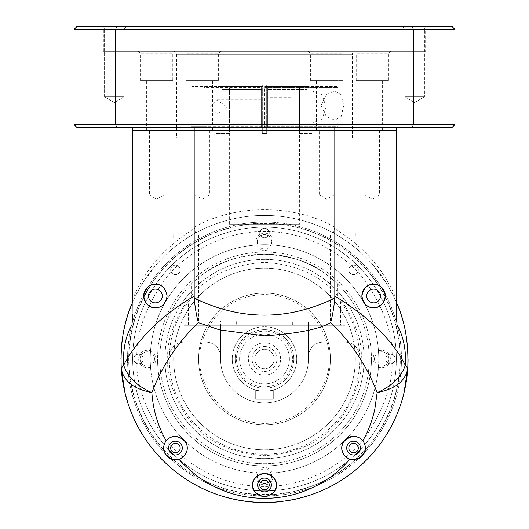 <?xml version="1.0" encoding="UTF-8"?>
<svg xmlns="http://www.w3.org/2000/svg" width="529" height="529" viewBox="0 0 529 529"><rect width="100%" height="100%" fill="white"/><g stroke="black" fill="none" stroke-linecap="round" stroke-linejoin="round"><path stroke-width="0.4" stroke-dasharray="2.65 1.98" d="M235.2 358.986A29.3 29.3 0 0 0 264.5 388.286A29.3 29.3 0 0 0 293.8 358.986A29.3 29.3 0 0 1 264.5 388.286A29.3 29.3 0 0 1 235.2 358.986A29.3 29.3 0 0 1 264.5 329.686A29.3 29.3 0 0 1 293.8 358.986A29.3 29.3 0 0 0 264.5 329.686A29.3 29.3 0 0 0 235.2 358.986M289.403 358.986A24.903 24.903 0 0 1 264.5 383.889A24.903 24.903 0 0 0 289.403 358.986A24.903 24.903 0 0 0 264.5 334.083A24.903 24.903 0 0 1 289.403 358.986M264.5 383.889A24.903 24.903 0 0 1 239.597 358.986A24.903 24.903 0 0 1 264.5 334.083A24.903 24.903 0 0 0 239.597 358.986A24.903 24.903 0 0 0 264.5 383.889M264.5 238.275L345.073 238.275L264.5 238.275M264.5 325.295L345.073 325.295L340.531 325.295L340.531 301.662L337.555 297.913L337.555 283.928C325.342 271.317 297.953 253.907 264.5 254.244C231.285 253.867 203.639 271.271 191.445 283.928L191.445 297.913L188.469 301.662L188.469 325.295L183.927 325.295L264.5 325.295M337.555 297.913A95.22 95.22 0 0 1 264.5 454.206A95.22 95.22 0 0 1 191.445 297.913M340.531 301.662A95.22 95.22 0 0 1 264.5 454.206A95.22 95.22 0 0 1 188.469 301.662M173.677 233.005L355.323 233.005L173.677 233.005L173.677 238.275L355.323 238.275L173.677 238.275M355.323 233.005L355.323 238.275M191.445 283.928A104.742 104.742 0 0 1 208.016 270.782L208.016 320.898L330.42 320.898L320.984 320.898L320.984 270.782A104.742 104.742 0 0 1 337.555 283.928M264.5 233.005L198.58 233.005L264.5 233.005M208.016 270.782C220.567 261.386 239.392 255.877 264.5 254.244C289.601 255.871 308.427 261.386 320.984 270.782M292.365 325.295L308.447 325.295L292.365 325.295L292.365 320.898L308.447 320.898L220.553 320.898L236.635 320.898L236.635 325.295L220.553 325.295L220.553 320.898M188.469 325.295L220.553 325.295L220.553 358.986A43.947 43.947 0 0 0 264.5 402.933A43.947 43.947 0 0 0 308.447 358.986L308.447 356.791A14.647 14.647 0 0 1 323.1 342.144L345.04 342.144A14.647 14.647 0 0 1 359.687 356.394A14.647 14.647 0 0 0 345.04 342.144L323.1 342.144A14.647 14.647 0 0 0 308.447 356.791L308.447 325.295L220.553 325.295L220.553 358.986A43.947 43.947 0 0 0 264.5 402.933A43.947 43.947 0 0 0 308.447 358.986L308.447 320.898M208.016 320.898L236.635 320.898M292.365 320.898L320.984 320.898M308.447 325.295L340.531 325.295M220.553 325.295L236.635 325.295M183.96 342.144A14.647 14.647 0 0 0 169.313 356.394A14.647 14.647 0 0 1 183.96 342.144L205.9 342.144L183.96 342.144M220.553 356.791A14.647 14.647 0 0 0 205.9 342.144A14.647 14.647 0 0 1 220.553 356.791M120.936 358.986A143.564 143.564 0 0 0 121.234 368.158M127.529 358.986A136.971 136.971 0 0 0 364.316 452.784A136.971 136.971 0 0 0 264.5 222.015A136.971 136.971 0 0 0 127.529 358.986A136.971 136.971 0 0 0 264.5 495.957A136.971 136.971 0 0 0 380.94 286.85A136.971 136.971 0 0 0 127.529 358.986A136.971 136.971 0 0 1 385.191 294.217A136.971 136.971 0 0 1 264.5 495.957A136.971 136.971 0 0 1 127.529 358.986A136.971 136.971 0 0 1 264.5 222.015A136.971 136.971 0 0 1 358.298 458.802A136.971 136.971 0 0 1 127.529 358.986M278.36 501.882A143.564 143.564 0 0 0 285.6 500.989M295.896 499.078A143.564 143.564 0 0 0 300.862 497.868M340.015 481.086A143.564 143.564 0 0 0 343.731 478.705M369.685 456.692A143.564 143.564 0 0 0 372.37 453.723M132.197 303.256C133.692 299.044 140.595 285.938 142.83 282.79L156.809 264.05C167.64 251.698 180.554 241.369 195.545 233.071A143.564 143.564 0 0 1 400.837 314.014A143.564 143.564 0 0 0 264.5 215.422A143.564 143.564 0 0 1 333.455 233.071C348.432 241.363 361.347 251.692 372.198 264.057L386.177 282.797C388.465 286.044 395.302 299.037 396.803 303.256L396.433 301.999M170.999 437.219A11.717 11.717 0 0 0 169.789 437.787M264.5 494.787A135.801 135.801 0 0 0 400.301 358.986A135.801 135.801 0 0 0 264.5 223.192A135.801 135.801 0 0 0 128.699 358.986A135.801 135.801 0 0 0 264.5 494.787M151.453 307.032A11.717 11.717 0 0 0 167.118 295.995A11.717 11.717 0 0 0 155.394 284.278M269.4 474.321A11.717 11.717 0 0 0 253.86 480.061M261.134 496.195A11.717 11.717 0 0 0 274.816 490.535M379.538 130.458L379.538 194.917L365.136 194.917L372.337 199.241L379.538 194.917L365.136 194.917L365.136 130.458L379.538 130.458L365.136 130.458M202.243 130.458L195.036 130.458L202.243 130.458M202.243 194.917L195.036 194.917L202.243 194.917M163.864 130.458L163.864 194.917L156.663 199.241L149.462 194.917L163.864 194.917L149.462 194.917L149.462 130.458L163.864 130.458L149.462 130.458M333.964 130.458L326.757 130.458L333.964 130.458L333.964 194.917L326.757 194.917L333.964 194.917L326.757 199.241L319.556 194.917L326.757 194.917L319.556 194.917L319.556 130.458L326.757 130.458L319.556 130.458M164.883 145.111L364.117 145.111L164.883 145.111L164.883 130.458L364.117 130.458L164.883 130.458L364.117 130.458L164.883 130.458L164.883 137.785L364.117 137.785L164.883 137.785M364.117 145.111L364.117 137.785M175.416 441.186A6.884 6.884 0 0 0 168.533 448.07A6.884 6.884 0 0 0 175.416 454.953A6.884 6.884 0 0 0 182.3 448.07A6.884 6.884 0 0 0 175.416 441.186M353.584 441.186A6.884 6.884 0 0 0 346.7 448.07A6.884 6.884 0 0 0 353.584 454.953A6.884 6.884 0 0 0 360.467 448.07A6.884 6.884 0 0 0 353.584 441.186M155.394 289.112A6.884 6.884 0 0 0 148.51 295.995A6.884 6.884 0 0 0 155.394 302.879A6.884 6.884 0 0 0 162.277 295.995A6.884 6.884 0 0 0 155.394 289.112M264.5 478.084A6.884 6.884 0 0 0 257.616 484.974A6.884 6.884 0 0 0 264.5 491.858A6.884 6.884 0 0 0 271.384 484.974A6.884 6.884 0 0 0 264.5 478.084M373.606 289.112A6.884 6.884 0 0 0 366.723 295.995A6.884 6.884 0 0 0 373.606 302.879A6.884 6.884 0 0 0 380.49 295.995A6.884 6.884 0 0 0 373.606 289.112M150.236 358.986A114.264 114.264 0 0 1 264.5 244.722A114.264 114.264 0 0 1 378.764 358.986A114.264 114.264 0 0 0 264.5 244.722A114.264 114.264 0 0 0 150.236 358.986A114.264 114.264 0 0 0 264.5 473.25A114.264 114.264 0 0 0 378.764 358.986A114.264 114.264 0 0 1 264.5 473.25A114.264 114.264 0 0 1 150.236 358.986M216.156 145.111L312.844 145.111L216.156 145.111L216.156 133.387M312.844 145.111L312.791 127.529L266.695 127.529L266.695 133.387L262.305 133.387L262.305 127.529L216.209 127.529L216.209 133.387L216.209 127.529L262.305 127.529L262.305 133.387L262.305 85.05L262.305 127.529L222.074 127.529L262.305 127.529L262.305 85.05L262.305 133.387L266.695 133.387L266.695 127.529L312.791 127.529L312.844 133.387M229.407 87.979L229.407 133.387L216.209 133.387L229.407 133.387L229.407 87.979L226.478 85.05L229.407 87.979L262.305 87.979L229.407 87.979M266.695 87.979L266.695 133.387L266.695 85.05L266.695 127.529L306.926 127.529L266.695 127.529L266.695 85.05L266.695 87.979L299.593 87.979L299.593 133.387L299.593 87.979L302.522 85.05L299.593 87.979L266.695 87.979M299.659 133.387L312.791 133.387L299.593 133.387L299.659 224.217L229.341 224.217L299.659 224.217M229.341 133.387L229.341 224.217M396.34 127.529L132.66 127.529L396.34 127.529L396.34 130.458L194.183 130.458L194.183 227.146L195.545 233.071A143.564 143.564 0 0 1 264.5 215.422A143.564 143.564 0 0 0 132.21 303.216A143.564 143.564 0 0 1 333.455 233.071L334.817 227.146L334.817 130.458L396.34 130.458L396.34 299.368C384.676 270.418 364.17 246.845 334.817 228.654L334.533 228.488M123.171 333.753A143.564 143.564 0 0 0 122.47 338.077A143.564 143.564 0 0 1 123.171 333.753M121.187 350.496A143.564 143.564 0 0 0 120.943 357.855A143.564 143.564 0 0 1 121.187 350.496M408.064 358.986A143.564 143.564 0 0 0 401.868 317.268A143.564 143.564 0 0 1 408.064 358.986M396.34 303.13L396.34 299.368M396.347 301.193L396.373 301.563M132.66 301.041L132.66 299.368C144.324 270.412 164.83 246.845 194.183 228.654L194.467 228.488M132.66 299.368L132.66 130.458L334.817 130.458L334.817 127.529M178.729 459.311A11.717 11.717 0 0 0 179.106 459.198M186.565 451.687A11.717 11.717 0 0 0 175.416 436.352M353.584 459.794A11.717 11.717 0 0 0 357.888 458.974M359.211 437.787A11.717 11.717 0 0 0 358.001 437.219M262.305 133.387L266.695 133.387L262.305 133.387M216.209 127.529L222.074 127.529L222.074 86.511L223.542 85.05L226.478 85.05L223.542 85.05L222.074 86.511L222.074 127.529L216.209 127.529M312.791 127.529L306.926 127.529L306.926 86.511L305.458 85.05L302.522 85.05L305.458 85.05L306.926 86.511L306.926 127.529L312.791 127.529M262.305 85.05L223.542 85.05L262.305 85.05M222.074 86.511L262.305 86.511L222.074 86.511M266.695 85.05L305.458 85.05L266.695 85.05M306.926 86.511L266.695 86.511L306.926 86.511M371.437 358.986A106.937 106.937 0 0 1 264.5 465.93A106.937 106.937 0 0 1 157.563 358.986A106.937 106.937 0 0 0 264.5 465.93A106.937 106.937 0 0 0 371.437 358.986A106.937 106.937 0 0 0 264.5 252.049A106.937 106.937 0 0 0 157.563 358.986A106.937 106.937 0 0 1 264.5 252.049A106.937 106.937 0 0 1 371.437 358.986M264.5 254.244A104.742 104.742 0 0 0 159.758 358.986A104.742 104.742 0 0 0 264.5 463.728A104.742 104.742 0 0 0 369.242 358.986A104.742 104.742 0 0 0 264.5 254.244A104.742 104.742 0 0 0 159.758 358.986A104.742 104.742 0 0 0 264.5 463.728A104.742 104.742 0 0 0 369.242 358.986A104.742 104.742 0 0 0 264.5 254.244M336.867 86.511L192.133 86.511L336.867 86.511L337.747 87.391L264.5 87.391L262.807 86.511M261.571 107.023L261.571 99.816L261.571 107.023M226.921 107.023L216.897 114.224L209.577 107.023L216.897 99.816L226.921 107.023M267.429 97.204L267.429 116.836L267.429 97.204L290.871 97.204L290.871 116.836L290.871 97.204M267.429 116.836L290.871 116.836M205.464 86.511L203.777 87.391L261.571 87.391L261.571 86.511L261.571 89.441L261.571 86.511L219.085 86.511L261.571 86.511L261.571 127.529L267.429 127.529L267.429 86.511L267.429 87.391L337.747 87.391L337.747 126.649L264.5 126.649L264.5 87.391M261.571 89.441L222.015 89.441L261.571 89.441L261.571 124.599L261.571 89.441M261.571 87.391L261.571 127.529L261.571 124.599L222.015 124.599L261.571 124.599L261.571 127.529L192.133 127.529L191.253 126.649L261.571 126.649M203.777 87.391L203.777 126.649L205.464 127.529L262.807 127.529L264.5 126.649M267.429 89.441L267.429 127.529L267.429 124.599L306.985 124.599L267.429 124.599L267.429 86.511L267.429 89.441L306.985 89.441L267.429 89.441M267.429 87.391L267.429 127.529L336.867 127.529L262.807 127.529M205.464 127.529L192.133 127.529M267.429 127.529L309.915 127.529L267.429 127.529M203.777 126.649L191.253 126.649L191.253 87.391L192.133 86.511M312.103 123.138L290.871 123.138L290.871 90.909L312.103 90.909L321.976 94.598L326.148 106.99L321.982 119.435L312.103 123.138L290.871 123.138L290.871 90.909L312.103 90.909M267.429 126.649L337.747 126.649L336.867 127.529M355.323 51.353L173.677 51.353L355.323 51.353A2.929 2.929 0 0 0 352.393 54.282L352.393 137.785L176.607 137.785L352.393 137.785M173.677 51.353A2.929 2.929 0 0 1 176.607 54.282L176.607 137.785M320.931 105.555L326.314 116.492L334.817 120.202L341.212 116.42L343.711 105.555L341.212 94.698L334.817 90.909L326.314 94.625L320.931 105.555M454.94 105.555L454.94 120.202L454.94 105.555M212.493 130.458L191.987 130.458L212.493 130.458L212.493 80.653L191.987 80.653L212.493 80.653M191.987 130.458L191.987 80.653M382.593 130.458L362.081 130.458L382.593 130.458L382.593 80.653L362.081 80.653L382.593 80.653M362.081 130.458L362.081 80.653M337.013 130.458L316.507 130.458L337.013 130.458L337.013 80.653L316.507 80.653L337.013 80.653M316.507 130.458L316.507 80.653M166.919 130.458L146.407 130.458L166.919 130.458L166.919 80.653L146.407 80.653L166.919 80.653M146.407 130.458L146.407 80.653M424.437 28.791L426.777 26.45L402.615 26.45L426.777 26.45L402.615 26.45L426.777 26.45L424.437 28.791L404.963 28.791L402.615 26.45L404.963 28.791L424.437 28.791L404.963 28.791L424.437 28.791L424.437 96.767L424.437 28.791M124.037 28.791L126.385 26.45L102.223 26.45L126.385 26.45L102.223 26.45L126.385 26.45L124.037 28.791L104.563 28.791L102.223 26.45L104.563 28.791L124.037 28.791L104.563 28.791L124.037 28.791L124.037 96.767L124.037 28.791M101.013 26.45L103.36 28.791L103.36 51.353L425.64 51.353L425.64 28.791L103.36 28.791L425.64 28.791L427.987 26.45L101.013 26.45L427.987 26.45M218.358 80.653L186.129 80.653L218.358 80.653L218.358 53.7L186.129 53.7L183.781 51.353L220.699 51.353L183.781 51.353M186.129 80.653L186.129 53.7L218.358 53.7L220.699 51.353M388.451 80.653L356.222 80.653L388.451 80.653L388.451 53.7L356.222 53.7L353.881 51.353L390.792 51.353L353.881 51.353M356.222 80.653L356.222 53.7L388.451 53.7L390.792 51.353M342.871 80.653L310.642 80.653L342.871 80.653L342.871 53.7L310.642 53.7L308.301 51.353L345.219 51.353L308.301 51.353M310.642 80.653L310.642 53.7L342.871 53.7L345.219 51.353M172.778 80.653L140.549 80.653L172.778 80.653L172.778 53.7L140.549 53.7L138.208 51.353L175.119 51.353L138.208 51.353M140.549 80.653L140.549 53.7L172.778 53.7L175.119 51.353M404.963 96.767L404.963 28.791L404.963 96.767L424.437 96.767L404.963 96.767L424.437 96.767L404.963 96.767L414.696 102.619L424.437 96.767L414.696 102.619L404.963 96.767M104.563 96.767L104.563 28.791L104.563 96.767L124.037 96.767L104.563 96.767L124.037 96.767L104.563 96.767L114.304 102.619L124.037 96.767L114.304 102.619L104.563 96.767M116.658 127.529L115.646 124.599L115.646 29.379L413.354 29.379L413.354 124.599L454.94 124.599L452.011 127.529L76.989 127.529L74.06 124.599L413.354 124.599L412.342 127.529M194.183 127.529L194.183 130.458L132.66 130.458L132.66 127.529M116.658 26.45L76.989 26.45L74.06 29.379L115.646 29.379L116.658 26.45L412.342 26.45L413.354 29.379L454.94 29.379L454.94 124.599M74.06 29.379L74.06 124.599M412.342 26.45L452.011 26.45L454.94 29.379M425.64 51.353L103.36 51.353M396.34 358.986A131.84 131.84 0 0 0 264.5 227.146A131.84 131.84 0 0 0 132.66 358.986A131.84 131.84 0 0 1 264.5 227.146A131.84 131.84 0 0 1 396.34 358.986A131.84 131.84 0 0 1 264.5 490.833A131.84 131.84 0 0 1 132.66 358.986A131.84 131.84 0 0 0 264.5 490.833A131.84 131.84 0 0 0 396.34 358.986A131.84 131.84 0 0 1 264.5 490.833A131.84 131.84 0 0 1 132.66 358.986M364.117 358.986A99.617 99.617 0 0 0 264.5 259.375A99.617 99.617 0 0 0 164.883 358.986A99.617 99.617 0 0 0 264.5 458.603A99.617 99.617 0 0 0 364.117 358.986A99.617 99.617 0 0 0 264.5 259.375A99.617 99.617 0 0 0 164.883 358.986A99.617 99.617 0 0 0 264.5 458.603A99.617 99.617 0 0 0 364.117 358.986A99.617 99.617 0 0 1 264.5 458.603A99.617 99.617 0 0 1 164.883 358.986M330.42 358.986A65.92 65.92 0 0 0 264.5 293.066A65.92 65.92 0 0 0 198.58 358.986A65.92 65.92 0 0 0 264.5 424.906A65.92 65.92 0 0 0 330.42 358.986A65.92 65.92 0 0 0 264.5 293.066A65.92 65.92 0 0 0 198.58 358.986A65.92 65.92 0 0 0 264.5 424.906A65.92 65.92 0 0 0 330.42 358.986A65.92 65.92 0 0 1 264.5 424.906A65.92 65.92 0 0 1 198.58 358.986M296.729 358.986A32.229 32.229 0 0 0 264.5 326.757A32.229 32.229 0 0 0 232.271 358.986A32.229 32.229 0 0 0 264.5 391.215A32.229 32.229 0 0 0 296.729 358.986A32.229 32.229 0 0 0 264.5 326.757A32.229 32.229 0 0 0 232.271 358.986A32.229 32.229 0 0 0 264.5 391.215A32.229 32.229 0 0 0 296.729 358.986A32.229 32.229 0 0 1 264.5 391.215A32.229 32.229 0 0 1 232.271 358.986M155.976 358.986A8.669 8.669 0 0 0 147.307 350.317A8.669 8.669 0 0 0 138.638 358.986A8.669 8.669 0 0 0 147.307 367.655A8.669 8.669 0 0 0 155.976 358.986M140.106 358.986A7.201 7.201 0 0 1 147.307 351.785A7.201 7.201 0 0 1 154.508 358.986A7.201 7.201 0 0 1 147.307 366.194A7.201 7.201 0 0 1 140.106 358.986A7.201 7.201 0 0 1 147.307 351.785A7.201 7.201 0 0 1 154.508 358.986A7.201 7.201 0 0 1 147.307 366.194A7.201 7.201 0 0 1 140.106 358.986M390.362 358.986A8.669 8.669 0 0 0 381.693 350.317A8.669 8.669 0 0 0 373.024 358.986A8.669 8.669 0 0 0 381.693 367.655A8.669 8.669 0 0 0 390.362 358.986M374.492 358.986A7.201 7.201 0 0 1 381.693 351.785A7.201 7.201 0 0 1 388.894 358.986A7.201 7.201 0 0 1 381.693 366.194A7.201 7.201 0 0 1 374.492 358.986A7.201 7.201 0 0 1 381.693 351.785A7.201 7.201 0 0 1 388.894 358.986A7.201 7.201 0 0 1 381.693 366.194A7.201 7.201 0 0 1 374.492 358.986M273.169 476.179A8.669 8.669 0 0 0 264.5 467.51A8.669 8.669 0 0 0 255.831 476.179A8.669 8.669 0 0 0 264.5 484.848A8.669 8.669 0 0 0 273.169 476.179M257.299 476.179A7.201 7.201 0 0 1 264.5 468.978A7.201 7.201 0 0 1 271.701 476.179A7.201 7.201 0 0 1 264.5 483.387A7.201 7.201 0 0 1 257.299 476.179A7.201 7.201 0 0 1 264.5 468.978A7.201 7.201 0 0 1 271.701 476.179A7.201 7.201 0 0 1 264.5 483.387A7.201 7.201 0 0 1 257.299 476.179M273.169 241.793A8.669 8.669 0 0 0 264.5 233.124A8.669 8.669 0 0 0 255.831 241.793A8.669 8.669 0 0 0 264.5 250.462A8.669 8.669 0 0 0 273.169 241.793M257.299 241.793A7.201 7.201 0 0 1 264.5 234.592A7.201 7.201 0 0 1 271.701 241.793A7.201 7.201 0 0 1 264.5 248.994A7.201 7.201 0 0 1 257.299 241.793A7.201 7.201 0 0 1 264.5 234.592A7.201 7.201 0 0 1 271.701 241.793A7.201 7.201 0 0 1 264.5 248.994A7.201 7.201 0 0 1 257.299 241.793M264.5 494.496A135.503 135.503 0 0 1 140.707 303.877A135.503 135.503 0 0 1 385.231 297.463A135.503 135.503 0 0 1 264.5 494.496M269.248 484.974A4.748 4.748 0 0 0 264.5 480.22A4.748 4.748 0 0 0 259.752 484.974A4.748 4.748 0 0 0 264.5 489.722A4.748 4.748 0 0 0 269.248 484.974M358.331 448.07A4.748 4.748 0 0 0 353.584 443.322A4.748 4.748 0 0 0 348.836 448.07A4.748 4.748 0 0 0 353.584 452.817A4.748 4.748 0 0 0 358.331 448.07M395.236 358.986A4.748 4.748 0 0 0 390.481 354.238A4.748 4.748 0 0 0 385.734 358.986A4.748 4.748 0 0 0 390.481 363.734A4.748 4.748 0 0 0 395.236 358.986A4.748 4.748 0 0 0 390.481 354.238A4.748 4.748 0 0 0 385.734 358.986A4.748 4.748 0 0 0 390.481 363.734A4.748 4.748 0 0 0 395.236 358.986M358.331 269.902A4.748 4.748 0 0 0 353.584 265.155A4.748 4.748 0 0 0 348.836 269.902A4.748 4.748 0 0 0 353.584 274.65A4.748 4.748 0 0 0 358.331 269.902A4.748 4.748 0 0 0 353.584 265.155A4.748 4.748 0 0 0 348.836 269.902A4.748 4.748 0 0 0 353.584 274.65A4.748 4.748 0 0 0 358.331 269.902M269.248 233.005A4.748 4.748 0 0 0 264.5 228.257A4.748 4.748 0 0 0 259.752 233.005A4.748 4.748 0 0 0 264.5 237.752A4.748 4.748 0 0 0 269.248 233.005A4.748 4.748 0 0 0 264.5 228.257A4.748 4.748 0 0 0 259.752 233.005A4.748 4.748 0 0 0 264.5 237.752A4.748 4.748 0 0 0 269.248 233.005M180.164 269.902A4.748 4.748 0 0 0 175.416 265.155A4.748 4.748 0 0 0 170.669 269.902A4.748 4.748 0 0 0 175.416 274.65A4.748 4.748 0 0 0 180.164 269.902A4.748 4.748 0 0 0 175.416 265.155A4.748 4.748 0 0 0 170.669 269.902A4.748 4.748 0 0 0 175.416 274.65A4.748 4.748 0 0 0 180.164 269.902M143.266 358.986A4.748 4.748 0 0 0 138.519 354.238A4.748 4.748 0 0 0 133.764 358.986A4.748 4.748 0 0 0 138.519 363.734A4.748 4.748 0 0 0 143.266 358.986A4.748 4.748 0 0 0 138.519 354.238A4.748 4.748 0 0 0 133.764 358.986A4.748 4.748 0 0 0 138.519 363.734A4.748 4.748 0 0 0 143.266 358.986M180.164 448.07A4.748 4.748 0 0 0 175.416 443.322A4.748 4.748 0 0 0 170.669 448.07A4.748 4.748 0 0 0 175.416 452.817A4.748 4.748 0 0 0 180.164 448.07M173.677 358.986A90.823 90.823 0 0 1 264.5 268.163A90.823 90.823 0 0 1 355.323 358.986A90.823 90.823 0 0 0 264.5 268.163A90.823 90.823 0 0 0 173.677 358.986A90.823 90.823 0 0 0 264.5 449.815A90.823 90.823 0 0 0 355.323 358.986A90.823 90.823 0 0 1 264.5 449.815A90.823 90.823 0 0 1 173.677 358.986M255.712 389.992C255.163 391.328 273.83 391.328 273.288 389.992C273.837 391.328 255.17 391.328 255.712 389.992L255.712 399.124L273.288 399.124L273.288 389.992L273.288 399.124L255.712 399.124L256.591 400.003L272.409 400.003L273.288 399.124L272.409 400.003L256.591 400.003L255.712 399.124L255.712 389.992M280.615 358.986A16.115 16.115 0 0 0 264.5 342.871A16.115 16.115 0 0 0 248.385 358.986A16.115 16.115 0 0 0 264.5 375.101A16.115 16.115 0 0 0 280.615 358.986M252.049 358.986A12.451 12.451 0 0 1 264.5 346.535A12.451 12.451 0 0 1 276.951 358.986A12.451 12.451 0 0 1 264.5 371.437A12.451 12.451 0 0 1 252.049 358.986A12.451 12.451 0 0 1 264.5 346.535A12.451 12.451 0 0 1 276.951 358.986A12.451 12.451 0 0 1 264.5 371.437A12.451 12.451 0 0 1 252.049 358.986M254.76 358.986A9.74 9.74 0 0 1 264.5 349.252A9.74 9.74 0 0 1 274.24 358.986A9.74 9.74 0 0 1 264.5 368.726A9.74 9.74 0 0 1 254.76 358.986A9.74 9.74 0 0 1 264.5 349.252A9.74 9.74 0 0 1 274.24 358.986A9.74 9.74 0 0 1 264.5 368.726A9.74 9.74 0 0 1 254.76 358.986M334.817 227.146C293.575 203.903 235.425 203.903 194.183 227.146M352.393 54.282L176.607 54.282L352.393 54.282M391.949 358.986C393.649 336.834 385.152 311.343 366.458 282.519C346.898 255.15 307.766 231.034 264.5 231.537C221.234 231.034 182.102 255.15 162.542 282.519C143.848 311.343 135.351 336.834 137.051 358.986C135.351 381.138 143.848 406.629 162.542 435.46C182.102 462.829 221.234 486.945 264.5 486.435C307.766 486.945 346.898 462.829 366.458 435.46C385.152 406.629 393.649 381.138 391.949 358.986M361.188 358.986C362.477 342.184 356.03 322.849 341.846 300.975C325.057 277.513 299.275 264.619 264.5 262.305C229.725 264.619 203.943 277.513 187.154 300.975C172.97 322.849 166.523 342.184 167.812 358.986C166.523 375.795 172.97 395.13 187.154 416.997C203.943 440.465 229.725 453.353 264.5 455.674C299.275 453.353 325.057 440.465 341.846 416.997C356.03 395.13 362.477 375.795 361.188 358.986M328.959 358.986C331.544 340.134 312.209 295.407 264.5 294.534C216.791 295.407 197.456 340.134 200.041 358.986C197.456 377.845 216.791 422.565 264.5 423.445C312.209 422.565 331.544 377.845 328.959 358.986M292.332 358.986C293.45 350.846 285.105 331.531 264.5 331.154C243.895 331.531 235.55 350.846 236.668 358.986C235.55 367.126 243.895 386.441 264.5 386.818C285.105 386.441 293.45 367.126 292.332 358.986M345.073 238.275L345.073 325.295M198.58 320.898L198.58 233.005M183.927 238.275L183.927 325.295M330.42 320.898L330.42 233.005M209.444 130.458L209.444 194.917L202.243 199.241L195.036 194.917L195.036 130.458M216.897 114.224L261.571 114.224M219.085 127.529L222.015 124.599L222.015 89.441L219.085 86.511M309.915 127.529L306.985 124.599L306.985 89.441L309.915 86.511M216.897 99.816L261.571 99.816M454.94 120.202L334.817 120.202M454.94 90.909L334.817 90.909"/><path stroke-width="0.79" d="M362.788 440.822C361.069 438.25 358.001 436.762 353.584 436.352A11.717 11.717 0 0 0 341.866 448.07A11.717 11.717 0 0 0 353.584 459.794C367.668 457.016 366.947 445.901 362.788 440.822C368.31 431.042 372.323 420.476 374.83 409.109L377.144 392.63C395.599 388.941 405.809 380.781 407.766 368.158L405.333 365.347C406.272 350.039 403.495 336.497 397.008 324.713L396.803 303.256C405.075 321.632 408.732 343.261 407.766 368.158L404.004 392.882C401.604 401.855 400.671 405.558 396.102 416.356C389.443 431.975 379.491 446.311 368.548 457.902C344.954 482.785 309.842 502.021 264.5 502.55C219.039 501.955 184.482 483.037 160.459 457.909C149.661 446.529 139.411 431.737 132.898 416.356L128.441 404.797L124.996 392.882L121.234 368.158A143.564 143.564 0 0 0 278.36 501.882M285.6 500.989A143.564 143.564 0 0 0 295.896 499.078M300.862 497.868A143.564 143.564 0 0 0 340.015 481.086M343.731 478.705A143.564 143.564 0 0 0 369.685 456.692M372.37 453.723A143.564 143.564 0 0 0 408.064 358.986M169.789 437.787A11.717 11.717 0 0 0 166.212 440.822C167.931 438.25 170.999 436.762 175.416 436.352A11.717 11.717 0 0 0 170.999 437.219M166.093 440.968A11.717 11.717 0 0 0 175.416 459.794L179.1 459.198C180.687 461.81 186.724 467.431 197.205 476.06C208.413 484.174 230.108 498.06 264.5 498.364C298.7 498.159 320.958 483.969 331.789 476.06C344.273 466.287 346.832 462.485 349.9 459.198L353.584 459.794M121.234 368.158C120.255 343.381 123.912 321.751 132.197 303.256L131.992 324.713C125.492 336.57 122.715 350.112 123.667 365.347L121.234 368.158C123.191 380.781 133.401 388.941 151.856 392.63C153.106 410.048 157.893 426.109 166.212 440.822C162.092 445.881 161.266 456.97 175.416 459.794A11.717 11.717 0 0 0 178.729 459.311M132.66 127.529L132.66 130.458L194.183 130.458L194.183 296.121C177.076 306.06 162.469 317.221 150.362 329.6C140.436 339.261 128.633 354.774 123.667 365.347C127.932 377.177 137.322 386.269 151.856 392.63C169.082 347.5 196.748 324.925 198.362 322.664L219.555 329.891L264.5 335.836C297.318 333.627 319.364 329.236 330.638 322.664C332.252 324.925 359.918 347.5 377.144 392.63C391.678 386.269 401.068 377.177 405.333 365.347C392.902 340.359 369.401 317.281 334.817 296.121L334.817 130.458L132.66 130.458L132.66 301.041M264.5 496.691C280.231 493.59 281.349 477.35 264.5 473.25C247.625 477.363 248.782 493.59 264.5 496.691M358.001 437.219A11.717 11.717 0 0 0 353.584 436.352C336.537 439.943 340.207 456.335 349.9 459.198M155.394 284.278C161.557 284.06 165.458 287.961 167.118 295.995C165.451 304.036 161.543 307.944 155.394 307.713C149.231 308.017 145.323 304.109 143.676 295.989C145.316 287.888 149.224 283.987 155.394 284.278A11.717 11.717 0 0 0 151.453 307.032M253.86 480.061A11.717 11.717 0 0 0 261.134 496.195M373.606 284.278A11.717 11.717 0 0 0 361.882 295.995A11.717 11.717 0 0 0 373.606 307.713C367.443 307.931 363.542 304.03 361.882 296.002C363.549 287.955 367.457 284.047 373.606 284.278C379.769 283.974 383.677 287.882 385.324 296.002C383.684 304.102 379.776 308.004 373.606 307.713A11.717 11.717 0 0 0 385.324 295.995A11.717 11.717 0 0 0 373.606 284.278M175.416 441.186A6.884 6.884 0 0 0 168.533 448.07A6.884 6.884 0 0 0 175.416 454.953A6.884 6.884 0 0 0 182.3 448.07A6.884 6.884 0 0 0 175.416 441.186M353.584 441.186A6.884 6.884 0 0 0 346.7 448.07A6.884 6.884 0 0 0 353.584 454.953A6.884 6.884 0 0 0 360.467 448.07A6.884 6.884 0 0 0 353.584 441.186M155.394 289.112A6.884 6.884 0 0 0 148.51 295.995A6.884 6.884 0 0 0 155.394 302.879A6.884 6.884 0 0 0 162.277 295.995A6.884 6.884 0 0 0 155.394 289.112M264.5 478.084A6.884 6.884 0 0 0 257.616 484.974A6.884 6.884 0 0 0 264.5 491.858A6.884 6.884 0 0 0 271.384 484.974A6.884 6.884 0 0 0 264.5 478.084M373.606 289.112A6.884 6.884 0 0 0 366.723 295.995A6.884 6.884 0 0 0 373.606 302.879A6.884 6.884 0 0 0 380.49 295.995A6.884 6.884 0 0 0 373.606 289.112M132.21 303.216A143.564 143.564 0 0 0 123.171 333.753A143.564 143.564 0 0 1 132.21 303.216M122.47 338.077A143.564 143.564 0 0 0 121.187 350.496A143.564 143.564 0 0 1 122.47 338.077M120.943 357.855A143.564 143.564 0 0 0 120.936 358.986A143.564 143.564 0 0 1 120.943 357.855M401.868 317.268A143.564 143.564 0 0 0 400.837 314.014A143.564 143.564 0 0 1 401.868 317.268M396.803 303.256L396.347 301.193M396.373 301.563L396.433 301.999M132.197 303.256L132.66 300.981L132.197 303.256M131.992 324.713L132.66 314.312M175.416 436.352C192.463 439.943 188.793 456.335 179.1 459.198A11.717 11.717 0 0 0 186.565 451.687M357.888 458.974A11.717 11.717 0 0 0 359.211 437.787M396.34 303.13L396.34 314.312L397.008 324.713M396.34 314.312L396.34 130.458L334.817 130.458L396.34 130.458L396.34 127.529M194.183 127.529L194.183 130.458L334.817 130.458L334.817 127.529M194.183 296.121L194.255 298.138C194.844 306.231 196.431 315.78 198.362 322.664M330.638 322.664C332.688 315.059 334.057 306.88 334.745 298.138L334.817 296.121M274.816 490.535A11.717 11.717 0 0 0 269.4 474.321M412.342 127.529L452.011 127.529L454.94 124.599L413.354 124.599L412.342 127.529L76.989 127.529L74.06 124.599L115.646 124.599L116.658 127.529M412.342 26.45L116.658 26.45L115.646 29.379L413.354 29.379L412.342 26.45L452.011 26.45L454.94 29.379L413.354 29.379L413.354 124.599L115.646 124.599L115.646 29.379L74.06 29.379L74.06 124.599M454.94 29.379L454.94 124.599M116.658 26.45L76.989 26.45L74.06 29.379M269.248 484.974A4.748 4.748 0 0 0 264.5 480.22A4.748 4.748 0 0 0 259.752 484.974A4.748 4.748 0 0 0 264.5 489.722A4.748 4.748 0 0 0 269.248 484.974M358.331 448.07A4.748 4.748 0 0 0 353.584 443.322A4.748 4.748 0 0 0 348.836 448.07A4.748 4.748 0 0 0 353.584 452.817A4.748 4.748 0 0 0 358.331 448.07M180.164 448.07A4.748 4.748 0 0 0 175.416 443.322A4.748 4.748 0 0 0 170.669 448.07A4.748 4.748 0 0 0 175.416 452.817A4.748 4.748 0 0 0 180.164 448.07M194.255 298.138C241.085 320.799 287.915 320.799 334.745 298.138"/></g></svg>
